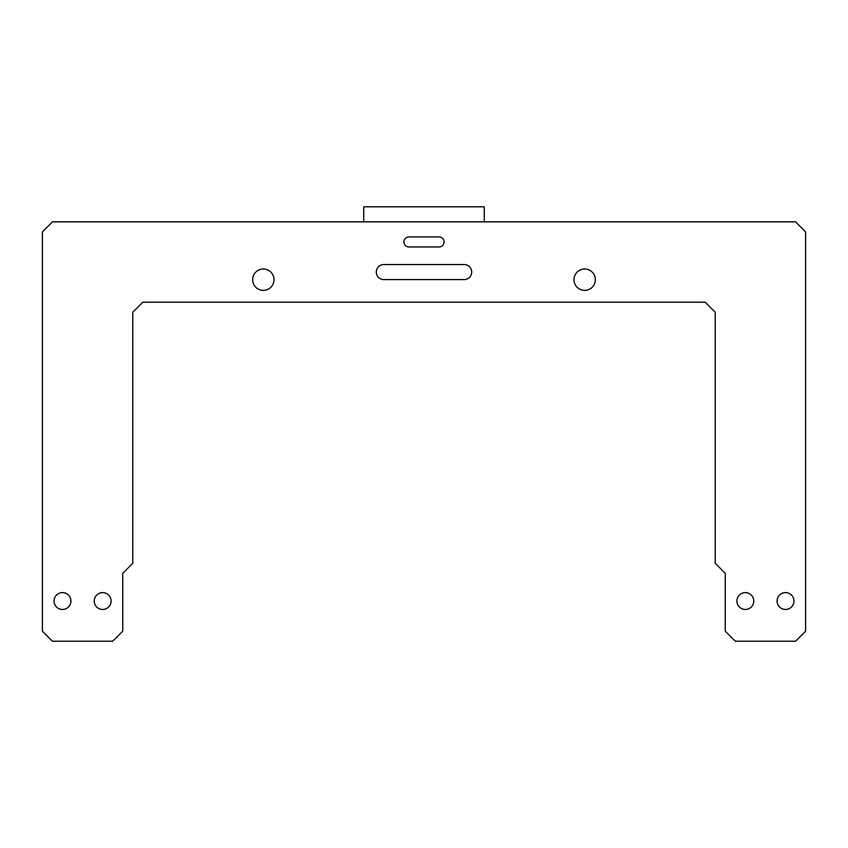 <?xml version="1.0" encoding="UTF-8"?>
<svg xmlns="http://www.w3.org/2000/svg" width="848" height="848" viewBox="0 0 848 848"><rect width="100%" height="100%" fill="white"/><g stroke="black" fill="none" stroke-linecap="round" stroke-linejoin="round"><path stroke-width="1.27" d="M363.75 221.847L52.438 221.847L42.4 231.896L42.4 631.166L52.438 641.215L112.699 641.215L122.737 631.166L122.737 573.322L132.776 563.284L132.776 312.234L142.824 302.185L705.176 302.185L715.224 312.234L715.224 563.284L725.263 573.322L725.263 631.166L735.301 641.215L795.562 641.215L805.6 631.166L805.6 231.896L795.562 221.847L363.75 221.847L363.75 206.785L484.25 206.785L484.25 221.847M383.837 279.596L464.163 279.596A7.537 7.537 0 0 0 471.7 272.06A7.537 7.537 0 0 0 464.163 264.534L383.837 264.534A7.537 7.537 0 0 0 376.3 272.06A7.537 7.537 0 0 0 383.837 279.596M408.937 246.959L439.063 246.959A5.024 5.024 0 0 0 444.087 241.934A5.024 5.024 0 0 0 439.063 236.921L408.937 236.921A5.024 5.024 0 0 0 403.913 241.934A5.024 5.024 0 0 0 408.937 246.959M62.487 609.479A8.438 8.438 0 0 0 69.79 596.822A8.438 8.438 0 0 0 55.184 596.822A8.438 8.438 0 0 0 62.487 609.479M102.65 609.479A8.438 8.438 0 0 0 109.954 596.822A8.438 8.438 0 0 0 95.347 596.822A8.438 8.438 0 0 0 102.65 609.479M263.325 290.376A10.685 10.685 0 0 0 272.579 274.349A10.685 10.685 0 0 0 254.071 274.349A10.685 10.685 0 0 0 263.325 290.376M745.35 592.604A8.438 8.438 0 0 0 738.046 605.26A8.438 8.438 0 0 0 752.653 605.26A8.438 8.438 0 0 0 745.35 592.604M785.513 592.604A8.438 8.438 0 0 0 778.21 605.26A8.438 8.438 0 0 0 792.816 605.26A8.438 8.438 0 0 0 785.513 592.604M584.675 269.007A10.685 10.685 0 0 0 575.421 285.034A10.685 10.685 0 0 0 593.929 285.034A10.685 10.685 0 0 0 584.675 269.007M417.979 206.785L430.021 206.785"/></g></svg>
